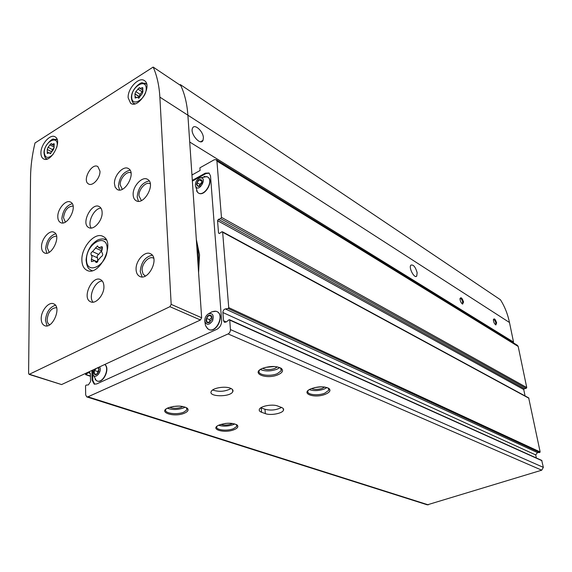 <?xml version="1.0" encoding="UTF-8"?>
<svg xmlns="http://www.w3.org/2000/svg" width="572" height="572" viewBox="0 0 572 572"><rect width="100%" height="100%" fill="white"/><g stroke="black" fill="none" stroke-linecap="round" stroke-linejoin="round"><path stroke-width="0.86" d="M91.913 370.463L92.085 380.101L94.194 384.105L96.632 383.955L216.895 329.286C220.027 327.477 221.607 324.617 221.636 320.706L210.503 175.904L209.037 173.016L205.269 173.18L192.314 180.373M209.245 173.166L205.927 173.566L192.364 181.095M184.477 413.17C187.909 411.654 188.882 410.045 187.401 408.358C182.811 405.598 176.555 405.362 168.64 407.657C156.9 412.033 174.002 417.803 184.477 413.17M234.134 429.665C237.623 428.199 238.653 426.683 237.223 425.118C232.582 422.629 226.512 422.615 219.012 425.075C209.166 429.229 224.431 433.726 234.134 429.665M325.368 394.251C329.908 392.292 331.074 390.34 328.85 388.395C323.981 386.143 317.953 386.3 310.76 388.874C299.921 393.529 314.579 398.756 325.368 394.251M278.042 374.739C282.604 372.651 283.676 370.534 281.274 368.389C276.526 365.937 270.442 365.858 263.027 368.161C249.821 373.051 266.166 379.958 278.042 374.739M86.894 396.939L427.291 504.833L541.727 470.184L543.35 467.353L541.72 460.396M85.35 373.509L85.914 374.538L88.181 372.672L89.604 372.322L90.419 373.895L90.555 381.61L88.381 384.892L86.079 385.113L85.535 385.936L85.671 394.859L86.744 396.889L87.924 396.818L228.4 333.791L229.701 332.511L230.495 330.33L229.737 320.091L229.022 319.791L226.355 321.914L224.553 322.336M230.302 388.181C232.682 389.139 233.49 390.354 232.732 391.82C229.994 397.411 207.5 396.875 211.368 391.262C213.049 387.895 224.968 385.957 230.302 388.181M281.36 407.386C283.297 408.158 283.984 409.144 283.44 410.353C282.16 413.549 270.42 415.672 265.365 413.635L261.604 412.276C259.552 411.49 258.823 410.46 259.423 409.194C260.768 405.991 272.658 403.889 277.642 405.984L281.36 407.386M191.949 175.032L200.1 170.477L199.907 167.818L214.285 159.752L216.216 159.674L216.924 161.082L221.457 217.346L220.642 218.647L218.375 219.362L217.56 220.656L218.533 233.054L219.484 233.447L221.7 231.839L222.658 232.232L228.728 307.629L228.121 308.53L225.332 308.937C223.788 309.431 222.973 310.632 222.887 312.534L223.523 320.713L224.403 322.272M536.35 457.972L535.721 454.926L537.444 452.595L539.711 452.523L540.147 451.944L528.685 397.89M525.06 395.924L523.745 389.539L524.317 388.688L526.161 388.388L526.74 387.537L518.196 346.468L517.374 345.309M231.124 388.538C225.161 391.634 218.99 392.12 212.612 390.004M281.553 407.464C276.355 410.117 270.828 410.725 264.958 409.28L261.204 407.9L261.604 412.276M92.628 370.127L92.814 380.351L94.709 384.255M104.848 364.443C110.432 368.389 103.339 383.826 97.24 381.009M213.699 311.34L215.572 311.218M216.888 311.561L217.246 311.733C225.01 315.236 216.38 333.562 208.873 329.522M207.529 176.912L207.793 177.077C214.357 180.838 204.612 197.376 198.427 193.007M198.591 272.672L199.542 254.826L196.325 239.368M196.496 184.463C197.612 179.851 199.464 178.485 202.059 180.366L201.995 183.126L198.42 186.501L196.496 184.463M199.7 186.072L197.183 185.821L196.968 182.69L199.249 179.801L201.766 180.037L202.052 180.874L202.059 180.366M195.352 185.092C195.502 181.703 197.004 179.329 199.857 177.971C208.852 176.312 197.969 194.666 195.395 185.507L195.352 185.092M204.018 176.462L207.579 176.948C214.164 180.731 204.304 197.34 198.155 192.85L196.511 190.841M205.984 320.284C207.05 315.379 209.002 314.007 211.847 316.152L211.883 319.462L208.666 322.78C207.114 322.944 206.22 322.115 205.984 320.284M209.431 322.465L206.728 321.872L206.478 318.318L208.923 315.351L211.626 315.923L211.847 316.559L211.847 316.152M204.755 320.849C204.776 317.725 206.027 315.372 208.508 313.785C212.755 312.913 214.121 315.208 212.612 320.678C209.316 325.225 206.721 325.482 204.826 321.45L204.755 320.849M211.912 311.797L216.044 311.247L217.017 311.626C224.86 315.179 215.98 333.683 208.501 329.358L206.12 326.791M98.169 367.546L98.691 368.082L98.827 371.707L96.075 374.703C94.695 374.874 93.937 374.052 93.801 372.25L94.666 369.183M97.354 367.932L98.842 368.347M96.647 374.446L94.387 373.773L94.323 370.391L95.953 368.947M99.571 366.902C102.695 371.342 94.838 380.223 93 374.338L93.279 369.827M104.755 364.486C110.131 368.697 102.888 383.848 96.911 380.895L95.138 379.451M202.209 181.61L199.971 184.427L200.071 185.843M199.971 184.427L196.968 182.69M202.195 181.517L199.249 179.801M99.142 369.641L97.619 371.528L97.662 373.688M97.619 371.528L94.323 370.391M98.906 368.504L97.311 367.946M211.947 316.917L209.645 319.712L209.824 322.208M209.645 319.712L206.478 318.318M211.883 316.666L208.923 315.351M265.329 367.417L274.51 366.516M262.648 368.311C265.887 370.012 269.977 370.048 274.917 368.411L277.313 366.874M260.353 369.498C265.086 371.485 270.613 371.407 276.919 369.255L279.779 367.589M259.652 370.005L259.33 370.484C256.47 374.796 269.705 377.027 277.356 373.616L281.245 370.749L280.566 367.953M314.586 387.601L321.45 386.786M311.483 388.567C314.536 389.782 318.182 389.682 322.444 388.288L324.689 387.008M309.323 389.632C313.663 391.105 318.633 390.912 324.238 389.039L327.034 387.537M308.265 390.39L308.015 390.805C305.813 394.558 317.574 396.189 324.732 393.2L328.821 390.247L328.235 388.031M225.075 423.48L228.171 423.223M220.771 424.417C223.967 425.418 227.477 425.289 231.302 424.038L232.554 423.43M218.611 425.268C223.101 426.59 227.956 426.397 233.19 424.681L234.806 423.909M217.095 426.19L216.952 426.397C214.564 429.865 226.798 431.502 233.505 428.678L236.751 426.433L236.436 424.567M173.044 406.485L179.408 406.084M169.641 407.3C173.109 408.701 177.048 408.68 181.467 407.228L182.868 406.47M167.374 408.222C172.301 409.995 177.692 409.902 183.562 407.936L185.199 407.092M166.145 408.98L165.966 409.223C162.97 413.134 176.705 415.315 183.805 412.126L186.844 409.988L186.501 407.693L187.401 408.358M92.514 251.587L97.49 245.91L98.67 247.633L102.131 246.696L102.224 249.106L101.544 251.601L102.324 253.303C103.082 254.676 102.674 255.834 101.094 256.792L96.096 262.498L94.866 260.718L91.47 261.64L91.377 259.216L92.056 256.735L91.298 255.04C90.562 253.682 90.969 252.538 92.514 251.587L98.713 254.418C97.161 255.355 96.761 256.499 97.505 257.85L91.298 255.04M135.85 91.627L139.425 87.587L139.968 88.403L142.721 87.623L142.914 91.785L141.999 94.058L138.417 98.112L137.852 97.276L135.128 98.048L134.949 93.894L135.85 91.627L140.14 94.351L139.168 96.539M48.069 147.254L51.251 143.486L51.845 144.416L54.104 143.694L54.083 147.705L53.282 149.914L50.086 153.696L49.485 152.745L47.247 153.468L47.269 149.449L48.069 147.254L52.46 149.599L51.623 151.759L47.269 149.449L51.623 151.766L47.297 149.464M191.885 174.081L192.75 174.589M512.662 342.406L513.527 342.077L509.488 322.508C507.721 314.071 504.704 306.492 500.436 299.757L180.337 84.599L179.794 84.935M29.179 374.417L61.569 384.57L200.429 319.991L201.651 317.767L187.888 115.194C187.08 103.875 184.727 94.015 180.823 85.628L180.337 84.599M513.527 342.077L189.711 142.028L187.888 115.194C187.08 103.875 184.727 94.015 180.823 85.628L153.16 67.074L35.006 142.986C32.154 154.89 30.666 166.352 30.538 177.37L28.6 373.337L29.108 374.388L169.913 306.678L171.178 304.375L159.867 97.133C159.202 85.593 156.964 75.568 153.16 67.074M128.164 97.819C127.399 88.56 139.153 76.205 144.544 80.724C152.867 85.879 138.274 109.359 130.602 103.217L128.164 97.819M40.919 153.031C40.641 144.501 50.372 133.426 55.177 136.901C62.934 140.912 50.579 163.756 43.365 158.759C41.756 157.743 40.941 155.834 40.919 153.031M103.911 286.293C103.775 282.997 102.688 280.795 100.658 279.679C92.299 274.832 81.581 298.041 90.483 301.73C95.667 304.733 104.419 294.73 103.911 286.293M102.123 212.448C102.016 209.638 101.115 207.722 99.421 206.685C91.849 201.744 80.581 223.673 88.703 227.534C93.579 230.738 102.638 220.62 102.123 212.448M81.882 260.203C81.224 247.133 95.195 231.445 103.153 236.508C116.223 242.514 99.07 277.613 86.694 270.177C83.634 268.468 82.032 265.143 81.882 260.203M41.527 246.825C41.298 238.996 49.514 229.458 54.097 232.311C61.747 235.678 51.459 257.121 44.258 252.817C42.478 251.83 41.563 249.828 41.527 246.825M41.213 318.733C40.991 310.66 48.927 301.237 53.775 303.889C62.091 307.071 52.374 329.715 44.466 325.561C42.349 324.503 41.263 322.229 41.213 318.733M57.801 216.745C57.486 208.873 66.066 199.106 70.685 202.159C78.264 205.756 67.517 226.984 60.403 222.479C58.716 221.486 57.851 219.577 57.801 216.745M114.45 183.791C113.864 175.475 123.552 165.015 128.557 168.661C136.536 172.937 124.539 194.559 117.081 189.368L115.194 187.194L114.45 183.791M136.093 269.641C135.414 260.775 145.102 250.264 150.708 253.882C159.874 258.237 148.162 281.624 139.489 276.29C137.409 275.103 136.272 272.88 136.093 269.641M133.162 194.845C132.475 186.286 142.471 175.64 147.712 179.451C156.042 183.934 143.736 206.013 135.943 200.6C134.234 199.506 133.305 197.59 133.162 194.845M99.964 171.171L97.883 166.609C91.77 162.369 81.903 180.573 88.488 183.927C92.507 186.765 100.4 178.035 99.964 171.171M138.438 201.258L137.173 196.975C138.138 187.895 142.156 182.547 149.213 180.938M141.406 200.565L138.996 195.939C138.453 189.318 146.125 181.038 150.279 183.819M142.056 276.891L140.233 271.536C141.12 262.248 145.131 256.799 152.266 255.205M145.388 276.019L143.114 274.138L142.135 270.563C141.577 263.62 149.17 255.398 153.575 258.229L153.725 258.308M119.569 189.983L118.447 185.921C119.426 177.148 123.295 171.907 130.051 170.191M122.279 189.253L120.213 184.899C119.755 178.564 126.97 170.506 131.002 172.908M62.92 222.908L61.855 218.668C62.798 210.632 66.252 205.634 72.215 203.675M65.337 222.086L63.492 217.725C64.686 210.153 67.882 206.27 73.08 206.077M47.068 325.847L45.46 320.327C46.318 312.276 49.635 307.243 55.412 305.212M49.685 324.803C48.034 323.974 47.183 322.193 47.133 319.469C48.27 311.747 51.43 307.829 56.599 307.7M46.797 253.181L45.646 248.634C46.561 240.74 49.9 235.793 55.663 233.776M49.192 252.295L47.254 247.726C48.413 240.283 51.516 236.422 56.571 236.143M100.958 208.165C94.115 208.115 86.987 222.658 91.22 228.042M102.259 280.995C94.852 281.031 87.974 296.861 93.072 302.173M463.556 301.98C462.097 297.869 460.903 296.789 459.974 298.734C460.21 301.222 461.096 303.017 462.626 304.125L463.556 301.98M496.639 322.865C495.323 319.097 494.237 318.025 493.371 319.655C493.55 322.057 494.372 323.831 495.845 324.967L496.639 322.865M417.145 272.68C415.436 266.888 413.349 264.378 410.868 265.136C408.394 267.682 414.55 279.107 416.745 276.054L417.145 272.68M203.389 137.738C203.174 131.145 194.358 123.28 192.549 128.157C189.74 133.612 200.715 146.289 203.024 140.347L203.389 137.738M493.379 319.605C494.308 319.426 495.123 320.527 495.824 322.894L495.674 324.56M459.981 298.563L460.002 298.541C461.046 298.291 461.94 299.449 462.698 302.009L462.147 303.818M52.46 149.599L54.118 147.726M139.825 97.254L135.257 94.08M140.14 94.351L142.106 91.756L137.823 89.025M142.321 91.134L142.106 91.756M97.812 261.568L97.505 257.85M98.713 254.418L101.544 250.786L95.36 247.933M101.902 249.778L101.544 250.786M205.927 173.566L205.269 173.18M228.106 333.941L541.727 470.184M87.924 396.818L428.314 504.854M85.914 374.538L90.462 376.069M88.181 372.672L90.376 373.423M230.502 329.601L543.35 467.353M229.737 320.091L541.963 460.696M223.523 320.713L226.297 321.957M222.887 312.534L535.721 454.926M225.332 308.937L537.444 452.595M228.121 308.53L539.711 452.523M228.728 307.629L540.147 451.944M222.658 232.232L528.978 398.284M218.533 233.054L219.383 233.512M217.56 220.656L523.745 389.539M218.375 219.362L524.317 388.688M220.642 218.647L526.161 388.388M221.457 217.346L526.74 387.537M216.924 161.082L518.196 346.468M264.958 409.28L265.365 413.635M92.814 380.351L92.085 380.101M197.061 250.186L197.84 261.618M196.689 244.709C198.47 251.473 198.984 258.966 198.219 267.188M86.501 259.745C86.072 243.6 106.792 232.103 107.207 248.534C107.693 265.093 86.572 276.24 86.501 259.745M131.696 97.404C131.174 87.194 145.738 77.871 146.21 88.231C146.754 98.627 131.989 107.822 131.696 97.404M53.089 154.411C48.027 158.923 45.081 158.33 44.251 152.631C44.094 140.912 60.053 133.97 56.792 147.304M509.488 322.508L159.867 97.133M29.701 374.345L61.569 384.57M169.913 306.678L200.429 319.991M171.178 304.375L201.651 317.767M103.339 238.96L106.371 239.968M92.171 270.663L91.048 270.22C89.518 268.933 87.073 269.169 86.086 260.088C86.529 254.218 88.481 249.085 91.935 244.702C95.224 241.42 97.769 239.639 99.549 239.361C102.445 238.703 104.583 238.824 105.956 239.718L106.335 239.897M55.863 139.189L57.214 139.84M47.24 158.98L46.554 158.673C45.417 158.83 44.573 156.892 44.015 152.86C43.708 145.56 52.788 137.795 53.561 139.168L57.193 139.775M144.773 83.069L146.675 84.234M134.949 103.825L133.855 103.296C132.647 102.967 131.825 101.101 131.388 97.712C131.331 88.267 141.92 81.424 142.457 82.897L146.632 84.048M48.677 152.76L47.261 152.009M53.639 146.854L49.871 144.838M54.311 144.509L53.282 143.951M50.522 153.696L49.864 153.353M136.508 97.44L135.142 96.575M142.886 88.66L141.72 87.909M138.81 98.184L138.209 97.812M94.416 260.582L91.377 259.216M102.61 247.848L100.872 247.04M96.954 262.434L95.646 261.847M85.593 374.631L90.462 376.283M186.772 408.794L187.137 408.916M229.515 319.705L541.755 460.41M222.401 231.746L528.721 397.912M216.216 159.674L517.474 345.366M232.561 389.611L232.732 391.82M283.262 408.608L283.44 410.353M199.006 186.165L198.42 186.501M195.395 185.507L197.519 192.342M206.864 176.576L199.857 177.971M209.066 322.444L208.666 322.78M204.826 321.45L205.477 325.439L207.622 328.778M216.044 311.247L212.055 311.747L208.508 313.785M96.446 374.395L96.075 374.703M93 374.338L96.225 380.53M281.009 368.397L281.245 370.749M280.888 368.139L281.274 368.389M328.593 388.402L328.821 390.247M236.615 424.767L236.751 426.433M236.572 424.638L237.223 425.118M186.722 407.929L186.844 409.988M135.943 200.6L136.379 200.829M139.489 276.29L140.047 276.548M144.795 275.761L145.231 275.961M117.081 189.368L117.482 189.582M60.403 222.479L60.782 222.658M44.466 325.561L44.945 325.74M44.258 252.817L44.652 252.988M86.694 270.177L87.437 270.499M91.713 270.513L92.092 270.685M89.118 227.735L88.703 227.534M90.998 301.945L90.483 301.73M200.579 141.756L203.024 140.347M415.794 276.469L416.745 276.054M130.602 103.217L130.967 103.446M134.177 103.496L134.77 103.868M53.897 145.517L51.902 144.444M50.858 153.475L49.485 152.745M139.475 96.732L135.178 94.015M142.349 89.933L140.026 88.445M139.11 98.069L137.852 97.276M102.145 249.249L98.799 247.697M97.562 261.926L94.866 260.718"/></g></svg>
